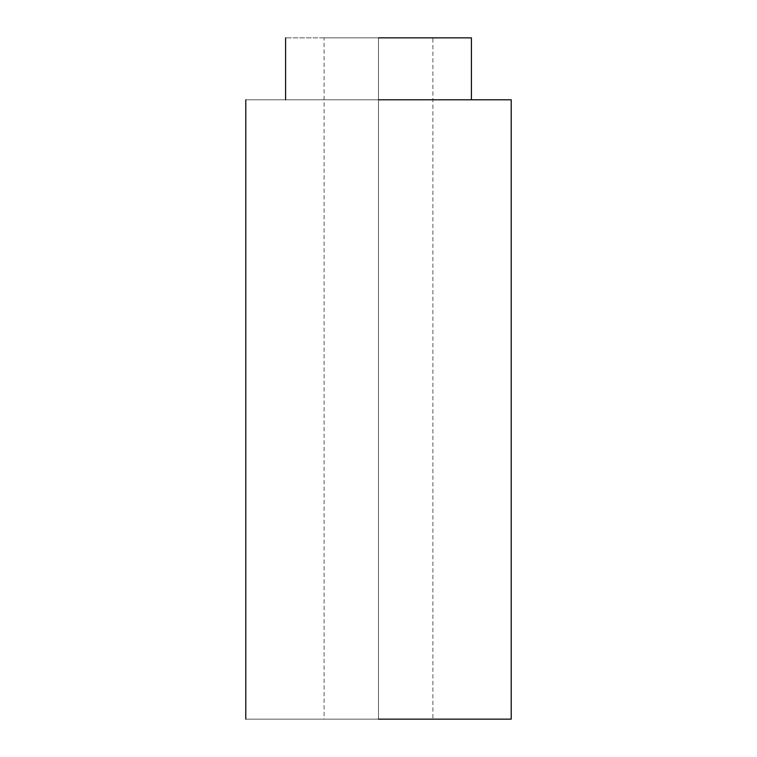 <?xml version="1.0" encoding="UTF-8"?>
<svg xmlns="http://www.w3.org/2000/svg" width="757" height="757" viewBox="0 0 757 757"><rect width="100%" height="100%" fill="white"/><g stroke="black" fill="none" stroke-linecap="round" stroke-linejoin="round"><path stroke-width="0.57" stroke-dasharray="3.79 2.84" d="M378.5 719.15L324.11 719.15L432.89 719.15L378.5 719.15L432.89 719.15L378.5 719.15L378.5 37.85L432.89 37.85L324.11 37.85L471.403 37.85L378.5 37.85L378.5 99.782L285.597 99.782L511.221 99.782L378.5 99.782L378.5 37.85L285.597 37.85L471.403 37.85L378.5 37.85L378.5 719.15L511.221 719.15L245.779 719.15L378.5 719.15L378.5 99.782L245.779 99.782L511.221 99.782L378.5 99.782L378.5 719.15L432.89 719.15L245.779 719.15L432.89 719.15L432.89 37.85M378.5 99.782L285.597 99.782M378.5 37.85L324.11 37.85L324.11 719.15"/><path stroke-width="1.14" d="M378.5 719.15L511.221 719.15L378.5 719.15M378.5 99.782L511.221 99.782L378.5 99.782M378.5 37.85L471.403 37.85L378.5 37.85M511.221 99.782L511.221 719.15M245.779 99.782L245.779 719.15M471.403 37.85L471.403 99.782M285.597 37.85L285.597 99.782"/></g></svg>
